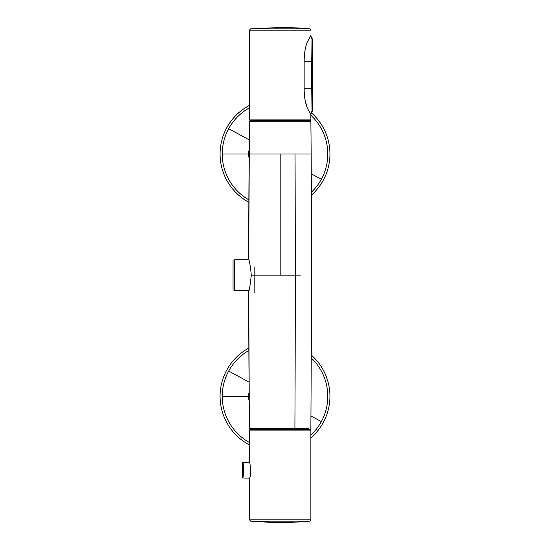 <?xml version="1.0" encoding="UTF-8"?>
<svg xmlns="http://www.w3.org/2000/svg" width="550" height="550" viewBox="0 0 550 550"><rect width="100%" height="100%" fill="white"/><g stroke="black" fill="none" stroke-linecap="round" stroke-linejoin="round"><path stroke-width="0.82" d="M294.896 428.636L249.487 428.636L249.184 396.323A14573.288 14572.903 82.3 0 1 248.689 291.885C249.569 289.121 250.429 283.546 251.274 275.158L295.281 275.158A14580.163 6990.101 90 0 1 295.041 396.323A14580.459 6990.246 90 0 1 294.896 428.636L308.454 428.636M251.274 275.158L250.442 266.832L248.689 258.486L249.487 121.688L310.874 121.688L311.183 154M280.184 275.158L280.184 154L311.176 154L311.678 275.158L310.874 428.636M248.689 291.885L249.246 398.283M304.707 428.636L252.237 428.636M249.246 152.041L249.26 154L280.184 154M249.26 154L249.184 154A14581.559 14581.174 -82.2 0 0 248.689 258.438M254.822 292.531L254.822 266.832M233.042 290.51L233.049 259.813M234.623 290.51L248.359 290.51L234.623 290.51C232.492 290.51 232.492 290.51 234.623 290.51C232.492 290.51 232.492 290.51 234.623 290.51L234.623 259.813C232.499 259.813 232.499 259.813 234.623 259.813C232.499 259.813 232.499 259.813 234.623 259.813L248.359 259.813L248.689 258.232M248.359 290.51L248.689 292.091M312.489 110.612L312.489 39.284L312.489 61.27L311.719 61.27L312.036 38.555A0.804 0.804 -33.3 0 1 312.489 39.284M307.223 107.882L307.12 107.614C305.154 102.218 304.164 95.927 304.15 88.736L311.719 88.736L312.036 111.451A0.804 0.804 -139.2 0 0 312.489 110.722M312.036 38.555L312.036 38.555A1.375 1.375 84.1 0 1 311.513 38.06L310.922 36.128M312.015 38.596L311.939 39.091M312.036 111.451A1.375 1.375 91.5 0 0 311.513 111.946L310.874 114.579L310.447 114.001M311.073 113.039L310.874 114.586L307.12 107.614L305.044 99.729M308.474 88.736L307.209 88.736M306.006 45.877L307.12 42.391L310.874 35.42L311.513 38.06M304.15 88.736L304.15 61.27C304.171 54.072 305.154 47.774 307.12 42.391M304.15 61.27L311.719 61.27L311.719 88.736L312.489 88.736M310.393 120.395L249.975 120.395L249.487 119.914L310.874 119.914L310.393 120.395M250.663 28.854L280.184 27.5A323.146 323.146 180 0 1 309.698 28.854L250.663 28.854L249.487 30.14L249.487 119.914M249.15 392.645L248.476 393.821A26.654 26.654 90 0 0 248.476 398.826L249.212 400.104M226.806 369.992A54.924 54.924 0 0 1 248.861 348.019A54.924 54.924 0 0 0 249.487 444.957A54.924 54.924 0 0 1 226.806 369.992M311.465 355.238A54.924 54.924 0 0 1 310.874 437.924A54.924 54.924 0 0 0 311.465 355.238M249.487 442.516A52.779 52.779 147.1 0 1 222.234 396.323A52.779 52.779 90.1 0 1 228.697 371.023A52.779 52.779 0 0 1 248.875 350.474M249.212 150.219L248.476 151.498A26.654 26.654 90 0 0 248.476 156.502L249.15 157.678M226.806 127.669A54.924 54.924 0 0 1 249.487 105.366A54.924 54.924 0 0 0 248.861 202.304A54.924 54.924 0 0 1 226.806 127.669M311.183 112.661A54.924 54.924 0 0 1 311.465 195.092A54.924 54.924 0 0 0 311.183 112.661M248.875 199.849A52.779 52.779 147.1 0 1 222.234 154A52.779 52.779 90.1 0 1 228.697 128.7A52.779 52.779 0 0 1 249.487 107.807M242.791 465.032L242.605 463.678C242.076 458.721 243.884 472.464 242.605 476.623L242.495 477.304M243.079 463.251C242.55 457.999 244.351 472.539 243.079 477.049L242.935 478.005L249.624 478.122L249.487 478.631L249.755 477.592C252.161 472.849 248.772 457.029 249.755 462.708M242.633 476.438L243.1 470.326M243.079 468.841L242.976 466.943M253.667 429.605L310.393 429.605L310.874 430.086L249.487 430.086L249.975 429.605L253.667 429.605M250.663 521.146L280.184 522.5A323.146 323.146 -0 0 0 309.698 521.146L310.874 519.86L249.487 519.86L250.663 521.146L306.089 521.146M295.041 154A14580.177 6990.108 -90 0 1 295.281 275.158L300.334 275.158M309.698 28.854L310.874 30.14L249.487 30.14M306.089 28.854A323.153 283.594 90 0 0 280.184 27.5A323.153 283.594 -90 0 0 280.143 27.5M311.444 358.139A52.779 52.779 0 0 1 321.331 421.623A52.779 52.779 147.1 0 1 310.874 435.043M311.004 415.986L321.331 421.623M249.074 382.154L228.697 371.023M222.234 396.323L248.359 396.323M310.874 115.28A52.779 52.779 0 0 1 321.331 179.3A52.779 52.779 147.1 0 1 311.444 192.184M311.327 173.841L321.331 179.3M249.308 139.954L228.697 128.7M222.234 154L248.359 154M243.079 477.049A0.481 0.426 -171.4 0 1 242.605 476.623M280.239 522.5L280.184 522.5A323.153 283.594 -90 0 1 254.279 521.146M252.312 428.636L252.312 429.605M308.048 428.636L308.048 429.605M252.312 121.688L252.312 120.395M308.048 121.688L308.048 120.395M310.874 119.914L310.874 114.579L311.465 112.021M311.073 36.967L311.355 37.778M242.935 478.005L242.461 477.524L242.461 462.777L242.935 462.296L249.624 462.179M310.874 519.86L310.874 430.086M249.487 519.86L249.487 478.631M249.487 461.67L249.487 430.086"/></g></svg>
